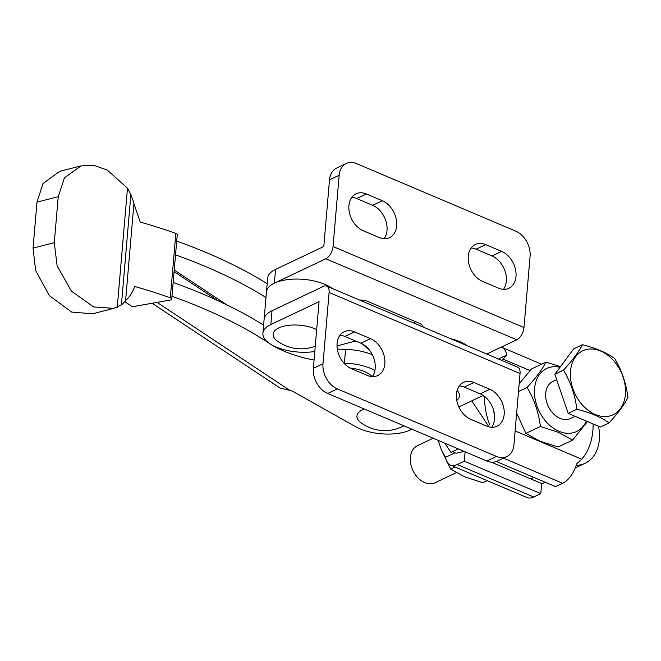 <?xml version="1.0" encoding="UTF-8"?>
<svg xmlns="http://www.w3.org/2000/svg" width="661" height="661" viewBox="0 0 661 661"><rect width="100%" height="100%" fill="white"/><g stroke="black" fill="none" stroke-linecap="round" stroke-linejoin="round"><path stroke-width="0.99" d="M403.871 425.808A25.647 11.204 4.9 0 1 402.623 426.485A40.238 40.238 0 0 1 361.245 422.941A25.647 11.204 4.9 0 1 364.294 409.01M372.003 376.596A25.647 11.204 -175.1 0 0 362.344 370.714A25.647 11.204 -175.1 0 0 350.074 368.037M411.861 429.196A35.909 15.682 4.9 0 1 403.797 432.277A35.909 15.682 4.9 0 1 355.767 426.775L293.534 391.775A10.262 4.478 -175.1 0 0 289.749 390.337L280.033 388.04L152.137 303.259M267.168 283.709A382.694 167.159 -175.1 0 0 176.702 241.083M125.598 300.606C129.746 296.764 132.778 292.046 134.704 286.444A387.817 169.398 4.9 0 1 170.315 297.756L175.843 233.366A387.817 169.398 -175.1 0 0 140.223 222.055L133.919 203.563A51.294 28.82 75.6 0 0 130.886 194.474L127.474 188.187L107.338 170.092L94.135 165.44L80.997 165.878L64.373 177.916L58.234 196.697L54.293 242.67L57.119 265.871L71.429 291.187L93.68 306.944L113.799 308.348L121.417 304.911A51.294 28.82 75.6 0 0 125.598 300.606L133.919 203.563M113.799 308.348L92.557 313.785L71.644 312.075L49.294 295.583L35.603 270.423L33.05 248.106L36.991 202.134L43.006 183.551L59.754 171.315L80.997 165.878M170.315 297.756A3.074 1.347 -175.1 0 1 171.736 299.036A3.074 1.347 -175.1 0 1 170.174 300.053L132.415 306.754L124.755 301.672M265.978 297.508A382.694 167.159 -175.1 0 0 175.52 254.873M173.157 282.487A382.694 167.159 4.9 0 1 263.615 325.113M337.308 349.049A82.071 35.851 -175.1 0 0 345.587 349.413A35.909 15.682 4.9 0 1 372.424 354.858M171.976 296.277A382.694 167.159 4.9 0 1 269.82 343.662A82.071 35.851 -175.1 0 0 314.066 360.038M344.001 363.195A82.071 35.851 -175.1 0 0 344.406 363.203A35.909 15.682 4.9 0 1 374.894 370.457M175.843 233.366A3.074 1.347 4.9 0 1 177.255 234.647L171.736 299.036M332.177 288.436A35.909 15.682 -175.1 0 0 292.641 279.165A35.909 15.682 -175.1 0 0 266.457 291.914A35.909 15.682 -175.1 0 1 274.389 283.164L325.832 258.765L516.762 339.795A10.262 5.528 -67 0 0 523.983 327.55L333.045 246.52A10.262 5.528 113 0 1 325.832 258.765M369.491 350.156L362.195 343.86M316.669 329.616A25.647 11.204 -175.1 0 0 312.818 327.98A25.647 11.204 -175.1 0 0 280.57 327.178A25.647 11.204 -175.1 0 0 277.438 341.142A40.238 40.238 0 0 0 315.247 346.232M456.759 400.401A25.647 11.204 -175.1 0 0 458.717 392.7A25.647 11.204 -175.1 0 0 457.082 390.585M313.355 368.334L322.998 363.757A20.516 14.782 64.6 0 0 337.333 388.899L496.444 456.421A20.516 14.782 64.6 0 0 506.813 456.569L497.171 461.147A20.516 14.782 64.6 0 1 486.802 460.998L327.682 393.477A20.516 14.782 64.6 0 1 313.355 368.334L319.065 301.672L270.845 324.543A35.909 15.682 -175.1 0 0 262.913 333.293A35.909 15.682 -175.1 0 0 314.793 351.528M337.027 345.934L351.867 341.968A10.262 4.478 4.9 0 1 356.585 341.415M458.775 406.804A35.909 15.682 -175.1 0 0 461.783 405.573L483.125 395.452M322.998 363.757L329.104 292.493A10.262 5.528 -67 0 0 326.683 286.106A10.262 5.528 -67 0 0 323.46 286.353L272.026 310.753A35.909 15.682 -175.1 0 0 264.094 319.503L267.647 278.124A35.909 15.682 -175.1 0 1 275.579 269.374L274.389 283.164M326.683 286.106L517.621 367.128A10.262 5.528 113 0 1 520.042 373.523L329.104 292.493M506.813 456.569A20.516 14.782 64.6 0 0 513.928 444.787L520.042 373.523M370.499 338.647L354.585 331.896A20.516 14.782 64.6 0 0 344.216 331.748A20.516 14.782 64.6 0 0 337.482 350.066A20.516 14.782 64.6 0 0 351.429 368.681L367.342 375.431A20.516 14.782 64.6 0 0 377.712 375.58A20.516 14.782 64.6 0 0 384.446 357.262A20.516 14.782 64.6 0 0 370.499 338.647L360.848 343.224L344.943 336.474A20.516 14.782 64.6 0 0 339.985 335.284M470.764 419.322L486.678 426.072A20.516 14.782 64.6 0 0 497.047 426.221A20.516 14.782 64.6 0 0 503.773 407.903A20.516 14.782 64.6 0 0 489.826 389.296L473.92 382.537A20.516 14.782 64.6 0 0 463.551 382.397A20.516 14.782 64.6 0 0 456.817 400.706A20.516 14.782 64.6 0 0 470.764 419.322M372.3 376.613A20.516 14.782 64.6 0 0 360.848 343.224M491.635 427.262A20.516 14.782 64.6 0 0 480.183 393.865L464.278 387.115A20.516 14.782 64.6 0 0 459.321 385.933M379.166 237.506L363.253 230.755A20.516 14.782 -115.4 0 1 349.305 212.14A20.516 14.782 -115.4 0 1 356.039 193.822A20.516 14.782 -115.4 0 1 366.409 193.97L382.322 200.721A20.516 14.782 -115.4 0 1 396.27 219.336A20.516 14.782 -115.4 0 1 389.536 237.654A20.516 14.782 -115.4 0 1 379.166 237.506M351.809 197.366A20.516 14.782 -115.4 0 1 356.766 198.548L372.68 205.298A20.516 14.782 -115.4 0 1 384.124 238.687M485.744 244.62L501.658 251.37A20.516 14.782 -115.4 0 1 515.605 269.977A20.516 14.782 -115.4 0 1 508.871 288.295A20.516 14.782 -115.4 0 1 498.501 288.146L482.588 281.396A20.516 14.782 -115.4 0 1 468.641 262.781A20.516 14.782 -115.4 0 1 475.375 244.471A20.516 14.782 -115.4 0 1 485.744 244.62L476.102 249.189L492.007 255.947A20.516 14.782 -115.4 0 1 503.459 289.336M471.144 248.007A20.516 14.782 -115.4 0 1 476.102 249.189M275.579 269.374L323.799 246.495L329.509 179.833A20.516 14.782 -115.4 0 1 336.631 168.051L346.273 163.474A20.516 14.782 -115.4 0 1 356.643 163.622L515.754 231.143A20.516 14.782 -115.4 0 1 530.089 256.286L523.983 327.55M329.509 179.833L339.159 175.256A20.516 14.782 -115.4 0 1 346.273 163.474M415.529 321.684L413.877 323.105M359.534 300.044A10.262 4.478 4.9 0 1 368.061 301.54L419.214 323.246A10.262 4.478 4.9 0 1 423.015 326.98M339.159 175.256L333.045 246.52M486.752 354.032L516.762 339.795M433.162 438.235L417.496 445.671A20.516 14.782 64.6 0 0 412.282 469.062A20.516 14.782 64.6 0 0 432.881 483.513A20.516 14.782 64.6 0 0 435.087 482.745L456.321 472.673M487.182 480.646L482.811 482.72L464.724 476.845L450.662 469.07L442.92 453.107M503.467 458.156L562.66 483.282A21.54 11.609 -67 0 0 576.64 463.857L581.738 459.221A65.15 46.923 64.6 0 0 592.859 430.592A65.15 46.923 64.6 0 0 593.099 423.957M560.511 366.599L545.928 362.129C542.309 369.309 536.03 377.762 527.098 387.486C534.162 399.203 538.599 412.208 540.417 426.494L558.504 432.36L572.566 440.135L558.041 447.026L539.954 441.16L525.892 433.385L516.646 413.1M519.158 383.768L531.403 369.02L545.928 362.129M559.983 367.309A34.884 25.126 64.6 0 0 534.452 391.048A34.884 25.126 64.6 0 0 558.95 431.269A34.884 25.126 64.6 0 0 586.315 421.074M586.588 349.471A35.397 25.498 64.6 0 0 572.831 388.544A35.397 25.498 64.6 0 0 609.326 416.066A35.397 25.498 64.6 0 0 623.083 376.993A35.397 25.498 64.6 0 0 586.588 349.471M563.511 370.152C572.426 360.452 578.722 351.974 582.382 344.736C595.743 348.033 606.484 352.586 614.606 358.411C621.687 370.152 626.132 383.182 627.95 397.501C624.323 404.697 618.027 413.166 609.078 422.916C601.006 417.116 590.265 412.555 576.855 409.242C575.062 394.989 570.617 381.959 563.511 370.152L554.81 374.283L573.682 348.868L582.382 344.736M575.103 416.323L570.426 418.537A20.516 14.782 -115.4 0 1 568.22 419.305A20.516 14.782 -115.4 0 1 547.63 404.863A20.516 14.782 -115.4 0 1 552.836 381.463L556.645 379.662M576.855 409.242L568.154 413.365L600.37 427.039L609.078 422.916M568.154 413.365L554.81 374.283M572.566 440.135L587.447 421.553M525.892 433.385L540.417 426.494M518.488 391.568L527.098 387.486M530.006 370.565L502.947 359.08A65.15 46.923 64.6 0 0 501.831 360.435M493.106 408.696A65.15 46.923 64.6 0 0 494.428 414.34M489.52 424.569A65.15 46.923 -115.4 0 1 484.505 396.443M502.947 359.08L506.714 355.081L498.452 358.997M501.294 347.132A21.54 11.609 113 0 1 501.782 347.314A21.54 11.609 113 0 1 506.714 355.081M562.66 483.282L555.587 486.636L496.353 461.494M487.669 354.42L487.744 353.561M452.826 451.537L454.983 452.835L445.564 457.305L441.49 449.984A65.15 46.923 -115.4 0 1 438.375 440.449M450.496 465.071L526.966 497.526A21.54 11.609 -67 0 0 533.724 497.006L540.797 493.651L464.328 461.196L457.255 464.551A21.54 11.609 113 0 1 450.496 465.071A21.54 11.609 113 0 1 445.564 457.305M454.983 452.835A10.262 5.528 -67 0 0 455.057 452.876A10.262 5.528 -67 0 0 457.23 453L464.063 451.356M465.129 451.802L464.328 461.196M491.288 462.155L541.665 483.538L540.797 493.651M450.662 469.07L455.032 466.997M576.185 465.369A41.04 29.555 64.6 0 0 585.109 463.27A41.04 29.555 64.6 0 0 599.337 439.697A41.04 29.555 64.6 0 0 598.486 426.238M483.422 395.65L484.505 397.286M545.176 482.216L543.317 483.1A41.04 29.555 -115.4 0 1 541.648 483.802M458.337 448.918L450.976 452.413L444.886 443.217M467.418 345.827A35.909 15.682 -175.1 0 0 450.397 338.606M471.772 400.839L488.966 426.849M121.417 304.911L130.886 194.474M117.27 307.216L127.474 188.187M174.223 269.994L226.789 304.845M174.083 271.63L217.7 300.548M157.078 302.383L289.749 390.337M345.587 349.413L344.406 363.203M36.991 202.134L58.234 196.697M33.05 248.106L54.293 242.67M270.845 324.543L272.026 310.753M486.802 460.998L496.444 456.421M327.682 393.477L337.333 388.899M464.278 387.115L473.92 382.537M480.183 393.865L489.826 389.296M344.943 336.474L354.585 331.896M356.766 198.548L366.409 193.97M372.68 205.298L382.322 200.721M492.007 255.947L501.658 251.37M422.338 325.344L422.222 326.65M515.117 430.955L581.738 459.221M533.724 497.006L457.255 464.551M533.898 477.424L530.775 478.911M262.913 333.293L264.094 319.503M541.566 364.203L501.782 347.314M585.109 463.27L575.235 467.955"/></g></svg>
